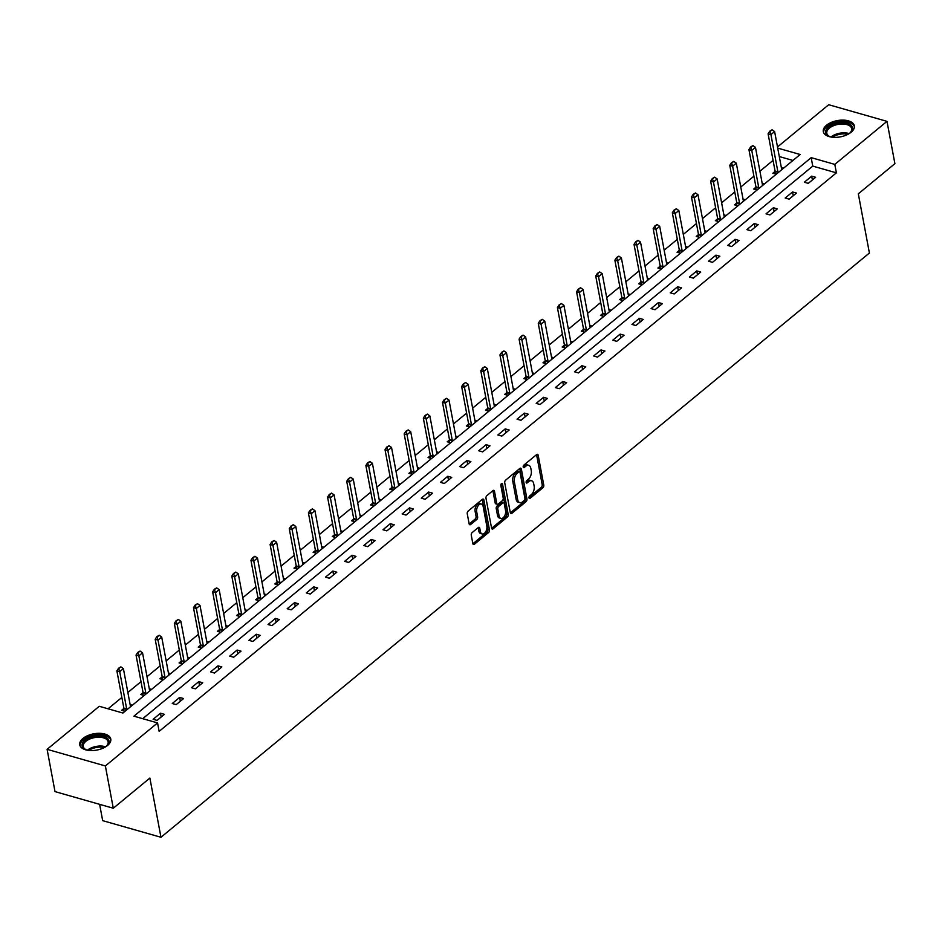 <?xml version="1.0" encoding="UTF-8"?>
<svg xmlns="http://www.w3.org/2000/svg" width="942" height="942" viewBox="0 0 942 942"><rect width="100%" height="100%" fill="white"/><g stroke="black" fill="none" stroke-linecap="round" stroke-linejoin="round"><path stroke-width="1.41" d="M529.004 497.871A1.389 0.812 105.9 0 0 530.063 498.342L542.875 487.779A1.99 1.166 105.9 0 0 543.769 485.118L538.176 455.233A1.99 1.166 105.9 0 0 537.505 454.315A1.99 1.166 105.9 0 0 536.657 454.562L523.846 465.124A1.389 0.812 105.9 0 0 524.282 467.456L525.942 466.09A6.347 3.721 105.9 0 1 528.674 465.289A6.347 3.721 105.9 0 1 530.793 468.221L531.264 470.706A6.347 3.721 105.9 0 1 528.403 479.207L526.743 480.573A1.389 0.812 105.9 0 0 527.179 482.893L528.827 481.527A6.347 3.721 105.9 0 1 531.571 480.738A6.347 3.721 105.9 0 1 533.678 483.658L534.149 486.154A6.347 3.721 105.9 0 1 531.288 494.644L529.628 496.01A1.389 0.812 105.9 0 0 529.004 497.871M82.978 738.434A15.767 8.278 169.4 0 1 99.605 733.312A15.767 8.278 169.4 0 1 110.767 739.046A15.767 8.278 169.4 0 1 107.553 745.452A15.767 8.278 169.4 0 1 90.938 750.574A15.767 8.278 169.4 0 1 79.764 744.839A15.767 8.278 169.4 0 1 82.978 738.434M826.534 125.227A15.767 8.278 169.4 0 1 843.149 120.105A15.767 8.278 169.4 0 1 854.323 125.839A15.767 8.278 169.4 0 1 851.097 132.245A15.767 8.278 169.4 0 1 834.482 137.367A15.767 8.278 169.4 0 1 823.308 131.633A15.767 8.278 169.4 0 1 826.534 125.227M472.166 532.571A1.99 1.166 105.9 0 0 471.271 535.233L472.837 543.616A1.99 1.166 105.9 0 0 473.508 544.523A1.99 1.166 105.9 0 0 474.356 544.276L488.58 532.548A1.99 1.166 105.9 0 0 489.475 529.899L483.882 500.014A1.99 1.166 105.9 0 0 483.222 499.095A1.99 1.166 105.9 0 0 482.363 499.342L468.139 511.07A1.99 1.166 105.9 0 0 467.244 513.72L469.14 523.858A1.99 1.166 105.9 0 0 469.799 524.765A1.99 1.166 105.9 0 0 470.659 524.517L476.746 519.501A1.99 1.166 105.9 0 0 477.641 516.852L476.699 511.824A5.311 3.109 105.9 0 1 477.818 506.254A5.311 3.109 105.9 0 1 481.386 504.064A5.311 3.109 105.9 0 1 483.152 506.502L486.826 526.178A5.311 3.109 105.9 0 1 485.719 531.759A5.311 3.109 105.9 0 1 482.151 533.949A5.311 3.109 105.9 0 1 480.385 531.5L479.772 528.215A1.99 1.166 105.9 0 0 479.113 527.308A1.99 1.166 105.9 0 0 478.253 527.555L472.166 532.571M777.491 146.964L828.713 104.727L886.987 121.353L894.9 163.649L858.315 193.816L869.395 253.021L160.964 837.273L149.884 778.068L113.287 808.236L105.374 765.952L47.1 749.326L99.275 706.288L122.907 713.035L800.158 154.5L777.703 148.106M886.987 121.353L834.8 164.391L811.18 157.644L133.929 716.179L157.561 722.914L105.374 765.952M157.561 722.914L159.139 731.369L836.39 172.845L834.8 164.391M510.317 512.707A1.99 1.166 105.9 0 0 510.988 513.614A1.99 1.166 105.9 0 0 511.836 513.366L526.06 501.639A1.99 1.166 105.9 0 0 526.955 498.989L521.362 469.104A1.99 1.166 105.9 0 0 520.702 468.186A1.99 1.166 105.9 0 0 519.843 468.433L505.618 480.161A1.99 1.166 105.9 0 0 504.724 482.81L510.317 512.707M507.314 517.099L493.102 528.827A1.99 1.166 105.9 0 1 492.242 529.074A1.99 1.166 105.9 0 1 491.583 528.156L485.99 498.271A1.99 1.166 105.9 0 1 486.884 495.622L492.972 490.594A1.99 1.166 105.9 0 1 493.82 490.346A1.99 1.166 105.9 0 1 494.479 491.265L496.752 503.381A1.99 1.166 105.9 0 0 497.411 504.3A1.99 1.166 105.9 0 0 498.271 504.052L502.31 500.72A1.99 1.166 105.9 0 0 503.205 498.071L500.838 485.448A1.389 0.812 105.9 0 1 502.522 484.058L508.209 514.438A1.99 1.166 105.9 0 1 507.314 517.099L505.748 516.652L491.618 528.297M99.628 804.338L102.678 820.647L160.964 837.273M836.39 172.845L812.758 166.11L142.725 718.687M811.698 176.166L804.338 182.23L808.271 183.36L815.642 177.284L811.698 176.166L812.404 179.946M792.552 191.956L785.181 198.032L789.113 199.151L796.485 193.075L792.552 191.956L793.258 195.748M773.394 207.746L766.023 213.822L769.967 214.953L777.327 208.877L773.394 207.746L774.1 211.538M754.236 223.548L746.876 229.624L750.809 230.743L758.18 224.667L754.236 223.548L754.942 227.34M735.09 239.339L727.719 245.415L731.651 246.545L739.023 240.469L735.09 239.339L735.796 243.13M715.932 255.141L708.561 261.217L712.505 262.335L719.865 256.259L715.932 255.141L716.638 258.92M696.774 270.931L689.414 277.007L693.347 278.137L700.718 272.061L696.774 270.931L697.492 274.723M677.628 286.733L670.257 292.809L674.201 293.928L681.561 287.852L677.628 286.733L678.334 290.513M658.47 302.523L651.11 308.599L655.043 309.73L662.414 303.654L658.47 302.523L659.176 306.315M639.324 318.325L631.952 324.401L635.885 325.52L643.256 319.444L639.324 318.325L640.03 322.105M620.166 334.116L612.795 340.192L616.739 341.322L624.099 335.246L620.166 334.116L620.872 337.907M601.008 349.918L593.648 355.994L597.581 357.112L604.952 351.036L601.008 349.918L601.726 353.697M581.862 365.708L574.49 371.784L578.435 372.914L585.794 366.838L581.862 365.708L582.568 369.5M562.704 381.51L555.333 387.586L559.277 388.705L566.648 382.629L562.704 381.51L563.41 385.29M543.546 397.3L536.186 403.376L540.119 404.507L547.49 398.431L543.546 397.3L544.264 401.092M524.4 413.102L517.028 419.178L520.973 420.297L528.332 414.221L524.4 413.102L525.106 416.882M505.242 428.893L497.882 434.968L501.815 436.099L509.186 430.023L505.242 428.893L505.948 432.684M486.096 444.695L478.724 450.771L482.657 451.889L490.028 445.813L486.096 444.695L486.802 448.474M466.938 460.485L459.566 466.561L463.511 467.691L470.87 461.615L466.938 460.485L467.644 464.276M447.78 476.287L440.42 482.363L444.353 483.482L451.724 477.406L447.78 476.287L448.498 480.067M428.634 492.077L421.262 498.153L425.207 499.284L432.566 493.208L428.634 492.077L429.34 495.869M409.476 507.879L402.116 513.955L406.049 515.074L413.42 508.998L409.476 507.879L410.182 511.659M390.329 523.67L382.958 529.745L386.891 530.864L394.262 524.8L390.329 523.67L391.036 527.461M371.172 539.472L363.8 545.548L367.745 546.666L375.104 540.59L371.172 539.472L371.878 543.251M352.014 555.262L344.654 561.338L348.587 562.456L355.958 556.381L352.014 555.262L352.72 559.053M332.867 571.064L325.496 577.14L329.429 578.258L336.8 572.183L332.867 571.064L333.574 574.844M313.71 586.854L306.338 592.93L310.283 594.049L317.642 587.973L313.71 586.854L314.416 590.646M294.552 602.656L287.192 608.72L291.125 609.851L298.496 603.775L294.552 602.656L295.27 606.436M275.405 618.447L268.034 624.522L271.979 625.641L279.338 619.565L275.405 618.447L276.112 622.238M256.248 634.249L248.888 640.313L252.821 641.443L260.192 635.367L256.248 634.249L256.954 638.028M237.101 650.039L229.73 656.115L233.663 657.233L241.034 651.158L237.101 650.039L237.808 653.83M217.943 665.829L210.572 671.905L214.517 673.035L221.876 666.96L217.943 665.829L218.65 669.621M198.786 681.631L191.426 687.707L195.359 688.826L202.73 682.75L198.786 681.631L199.504 685.423M179.639 697.421L172.268 703.497L176.213 704.628L183.572 698.552L179.639 697.421L180.346 701.213M160.481 713.224L153.122 719.299L157.055 720.418L164.426 714.342L160.481 713.224L161.188 717.003M773.064 160.375L759.923 171.22M753.918 176.178L740.765 187.011M734.76 191.968L721.619 202.813M715.614 207.77L702.461 218.603M696.456 223.56L683.315 234.405M677.298 239.362L664.157 250.195M658.152 255.152L644.999 265.997M638.994 270.955L625.853 281.788M619.848 286.745L606.695 297.59M600.69 302.535L587.549 313.38M581.532 318.337L568.391 329.182M562.386 334.127L549.233 344.972M543.228 349.929L530.087 360.774M524.07 365.72L510.929 376.565M504.924 381.522L491.771 392.367M485.766 397.312L472.625 408.157M466.62 413.114L453.467 423.959M447.462 428.904L434.321 439.749M428.304 444.706L415.163 455.539M409.158 460.497L396.005 471.341M390 476.299L376.859 487.132M370.842 492.089L357.701 502.934M351.696 507.891L338.555 518.724M332.538 523.681L319.397 534.526M313.392 539.483L300.239 550.316M294.234 555.274L281.093 566.118M275.076 571.076L261.935 581.909M255.93 586.866L242.777 597.711M236.772 602.668L223.631 613.501M217.626 618.458L204.473 629.303M198.468 634.26L185.327 645.093M179.31 650.051L166.169 660.895M160.164 665.853L147.011 676.686M141.006 681.643L127.865 692.488M121.848 697.445L108.083 708.796M792.94 160.446L779.293 156.56M775.101 171.385L772.829 173.246L776.243 174.223M781.342 167.499L783.603 168.147M755.943 187.175L753.682 189.048L757.085 190.013M762.184 183.29L764.457 183.937M736.785 202.977L734.524 204.838L737.939 205.815M743.026 199.092L745.299 199.739M717.639 218.768L715.367 220.64L718.781 221.605M723.88 214.882L726.152 215.53M698.481 234.558L696.22 236.43L699.623 237.408M704.722 230.684L706.995 231.332M679.335 250.36L677.062 252.232L680.477 253.198M685.576 246.474L687.837 247.122M660.177 266.15L657.905 268.023L661.319 269M666.418 262.276L668.69 262.924M641.019 281.952L638.758 283.825L642.173 284.79M647.26 278.067L649.533 278.714M621.873 297.743L619.601 299.615L623.015 300.592M628.114 293.869L630.386 294.516M602.715 313.545L600.454 315.417L603.857 316.382M608.956 309.659L611.228 310.307M583.569 329.335L581.296 331.207L584.711 332.185M589.81 325.461L592.071 326.109M564.411 345.137L562.139 347.009L565.553 347.975M570.652 341.251L572.924 341.899M545.253 360.927L542.992 362.8L546.395 363.777M551.494 357.053L553.766 357.701M526.107 376.729L523.834 378.602L527.249 379.567M532.348 372.844L534.609 373.491M506.949 392.52L504.688 394.392L508.091 395.369M513.19 388.646L515.462 389.293M487.791 408.322L485.53 410.194L488.945 411.159M494.032 404.436L496.304 405.084M468.645 424.112L466.372 425.984L469.787 426.962M474.886 420.238L477.158 420.886M449.487 439.914L447.226 441.786L450.629 442.752M455.728 436.028L458 436.676M430.341 455.704L428.068 457.577L431.483 458.554M436.582 451.83L438.842 452.478M411.183 471.506L408.91 473.367L412.325 474.344M417.424 467.621L419.696 468.268M392.025 487.297L389.764 489.169L393.179 490.146M398.266 483.423L400.538 484.07M372.879 503.099L370.606 504.959L374.021 505.936M379.12 499.213L381.392 499.861M353.721 518.889L351.46 520.761L354.863 521.738M359.962 515.015L362.234 515.663M334.575 534.691L332.302 536.551L335.717 537.529M340.804 530.805L343.076 531.453M315.417 550.481L313.144 552.353L316.559 553.331M321.658 546.607L323.93 547.255M296.259 566.283L293.998 568.144L297.401 569.121M302.5 562.398L304.772 563.045M277.113 582.074L274.84 583.946L278.255 584.911M283.354 578.2L285.614 578.847M257.955 597.876L255.694 599.736L259.097 600.713M264.196 593.99L266.468 594.638M238.797 613.666L236.536 615.538L239.951 616.504M245.038 609.792L247.31 610.44M219.651 629.468L217.378 631.328L220.793 632.306M225.892 625.582L228.164 626.23M200.493 645.258L198.232 647.13L201.635 648.096M206.734 641.372L209.006 642.02M181.347 661.048L179.074 662.921L182.489 663.898M187.588 657.175L189.848 657.822M162.189 676.851L159.916 678.723L163.331 679.688M168.43 672.965L170.702 673.612M143.031 692.641L140.77 694.513L144.173 695.49M149.272 688.767L151.544 689.414M123.885 708.443L121.612 710.315L125.027 711.281M130.126 704.557L132.386 705.205M113.287 808.236L55.013 791.61L47.1 749.326M812.758 166.11L811.18 157.644M531.571 480.738L529.993 480.279A6.347 3.721 105.9 0 0 527.261 481.079L528.827 481.527M526.083 482.045L527.261 481.079M528.674 465.289L527.108 464.842A6.347 3.721 105.9 0 0 524.364 465.642L525.942 466.09M523.199 466.596L524.364 465.642M528.98 497.482L541.297 487.332A1.99 1.166 105.9 0 0 542.192 484.671L536.599 454.786A1.99 1.166 105.9 0 0 536.563 454.645M510.352 512.848L524.482 501.191A1.99 1.166 105.9 0 0 525.377 498.542L519.784 468.645A1.99 1.166 105.9 0 0 519.748 468.504M524.294 500.414A1.389 0.812 105.9 0 0 524.929 498.553L520.019 472.319A1.389 0.812 105.9 0 0 518.948 471.848L517.205 473.296A6.347 3.721 105.9 0 0 514.344 481.786L517.7 499.719A6.347 3.721 105.9 0 0 519.819 502.639A6.347 3.721 105.9 0 0 522.551 501.851L524.294 500.414M519.548 471.671L517.982 471.224A1.389 0.812 105.9 0 0 517.382 471.4L518.948 471.848M519.819 502.639L518.241 502.192A6.347 3.721 105.9 0 1 516.122 499.272L512.766 481.338A6.347 3.721 105.9 0 1 515.627 472.837L517.382 471.4M497.411 504.3L495.833 503.852A1.99 1.166 105.9 0 1 495.174 502.934L492.913 490.817A1.99 1.166 105.9 0 0 492.878 490.676M501.05 484.141L506.643 513.991L508.209 514.438M499.107 515.957A5.311 3.109 105.9 0 0 500.873 518.406A5.311 3.109 105.9 0 0 504.441 516.216A5.311 3.109 105.9 0 0 505.56 510.646L504.253 503.711A1.99 1.166 105.9 0 0 503.593 502.793A1.99 1.166 105.9 0 0 502.745 503.04L498.707 506.372A1.99 1.166 105.9 0 0 497.812 509.033L499.107 515.957L497.529 515.51A5.311 3.109 105.9 0 0 499.295 517.959L500.873 518.406M503.593 502.793L502.027 502.345A1.99 1.166 105.9 0 0 501.168 502.592L502.745 503.04M497.529 515.51L496.234 508.586A1.99 1.166 105.9 0 1 497.129 505.925L501.168 502.592M505.748 516.652A1.99 1.166 105.9 0 0 506.643 513.991M482.151 533.949L480.573 533.502A5.311 3.109 105.9 0 1 478.807 531.053L478.195 527.767A1.99 1.166 105.9 0 0 478.159 527.626M481.386 504.064L479.808 503.605A5.311 3.109 105.9 0 0 476.24 505.795A5.311 3.109 105.9 0 0 475.121 511.376L476.699 511.824M469.175 523.999L475.168 519.054A1.99 1.166 105.9 0 0 476.063 516.393L475.121 511.376M472.872 543.758L487.002 532.1A1.99 1.166 105.9 0 0 487.897 529.451L482.304 499.554A1.99 1.166 105.9 0 0 482.269 499.413M781.895 169.56L781.73 169.242A2.025 1.189 -74.1 0 1 781.577 168.783L774.618 131.562L770.933 134.6L777.892 171.821A2.025 1.189 -74.1 0 1 777.927 172.374L777.915 172.845M770.262 131.303L772.099 129.784L769.791 131.174L770.933 134.6L768.095 133.799L775.054 171.008A2.025 1.189 -74.1 0 1 775.101 171.574L775.019 173.87M774.618 131.562L772.099 129.784M769.791 131.174L768.095 133.799M831.645 137.143A13.647 7.171 169.4 0 1 829.325 136.413A13.647 7.171 169.4 0 1 827.076 128.395A13.647 7.171 169.4 0 1 840.935 122.648A13.647 7.171 169.4 0 1 850.438 132.457A13.647 7.171 169.4 0 1 848.542 133.976M850.084 132.798A12.635 6.629 -10.6 0 0 851.65 128.607A12.635 6.629 -10.6 0 0 840.947 124.05A12.635 6.629 -10.6 0 0 826.805 133.258A12.635 6.629 -10.6 0 0 829.784 136.59M854.394 126.84A15.673 8.231 -10.6 0 0 841.206 121.553A15.673 8.231 -10.6 0 0 823.614 132.61M88.089 750.35A13.647 7.171 169.4 0 1 85.781 749.62A13.647 7.171 169.4 0 1 84.886 740.259A13.647 7.171 169.4 0 1 103.29 736.326A13.647 7.171 169.4 0 1 106.893 745.664A13.647 7.171 169.4 0 1 106.152 746.335A13.647 7.171 169.4 0 1 104.998 747.183M106.528 746.005A12.635 6.629 -10.6 0 0 108.106 741.813A12.635 6.629 -10.6 0 0 99.157 737.221A12.635 6.629 -10.6 0 0 85.84 741.33A12.635 6.629 -10.6 0 0 83.261 746.464A12.635 6.629 -10.6 0 0 86.24 749.797M110.838 740.047A15.673 8.231 -10.6 0 0 99.499 734.713A15.673 8.231 -10.6 0 0 83.32 739.811A15.673 8.231 -10.6 0 0 80.07 745.817M762.737 185.362L762.573 185.044A2.025 1.189 -74.1 0 1 762.419 184.573L755.46 147.364L751.775 150.402L758.746 187.611A2.025 1.189 -74.1 0 1 758.781 188.176L758.757 188.635M751.104 147.105L752.941 145.586L750.633 146.964L751.775 150.402L748.937 149.59L755.908 186.799A2.025 1.189 -74.1 0 1 755.943 187.364L755.861 189.672M755.46 147.364L752.941 145.586M750.633 146.964L748.937 149.59M743.591 201.152L743.426 200.834A2.025 1.189 -74.1 0 1 743.273 200.375L736.303 163.154L732.629 166.192L739.588 203.413A2.025 1.189 -74.1 0 1 739.623 203.967L739.611 204.438M731.946 162.895L733.794 161.376L731.475 162.766L732.629 166.192L729.791 165.38L736.75 202.601A2.025 1.189 -74.1 0 1 736.785 203.166L736.703 205.462M736.303 163.154L733.794 161.376M731.475 162.766L729.791 165.38M724.433 216.943L724.268 216.636A2.025 1.189 -74.1 0 1 724.115 216.165L717.156 178.956L713.471 181.994L720.43 219.203A2.025 1.189 -74.1 0 1 720.477 219.769L720.453 220.228M712.8 178.697L714.637 177.178L712.329 178.556L713.471 181.994L710.633 181.182L717.604 218.391A2.025 1.189 -74.1 0 1 717.639 218.956L717.557 221.264M717.156 178.956L714.637 177.178M712.329 178.556L710.633 181.182M705.275 232.745L705.122 232.427A2.025 1.189 -74.1 0 1 704.969 231.968L697.998 194.747L694.313 197.785L701.284 235.005A2.025 1.189 -74.1 0 1 701.319 235.559L701.307 236.03M693.642 194.488L695.49 192.969L693.171 194.358L694.313 197.785L691.475 196.972L698.446 234.193A2.025 1.189 -74.1 0 1 698.481 234.758L698.399 237.054M697.998 194.747L695.49 192.969M693.171 194.358L691.475 196.972M686.129 248.535L685.964 248.229A2.025 1.189 -74.1 0 1 685.811 247.758L678.841 210.549L675.167 213.587L682.126 250.796A2.025 1.189 -74.1 0 1 682.161 251.361L682.149 251.82M674.496 210.29L676.332 208.771L674.013 210.148L675.167 213.587L672.329 212.774L679.288 249.983A2.025 1.189 -74.1 0 1 679.335 250.548L679.241 252.856M678.841 210.549L676.332 208.771M674.013 210.148L672.329 212.774M666.971 264.337L666.806 264.019A2.025 1.189 -74.1 0 1 666.653 263.56L659.694 226.339L656.009 229.377L662.98 266.598A2.025 1.189 -74.1 0 1 663.015 267.151L662.991 267.622M655.338 226.08L657.175 224.561L654.867 225.95L656.009 229.377L653.171 228.565L660.142 265.785A2.025 1.189 -74.1 0 1 660.177 266.339L660.095 268.647M659.694 226.339L657.175 224.561M654.867 225.95L653.171 228.565M647.825 280.127L647.66 279.821A2.025 1.189 -74.1 0 1 647.507 279.35L640.536 242.141L636.851 245.179L643.822 282.388A2.025 1.189 -74.1 0 1 643.857 282.953L643.845 283.412M636.18 241.882L638.028 240.363L635.709 241.741L636.851 245.179L634.025 244.367L640.984 281.576A2.025 1.189 -74.1 0 1 641.019 282.141L640.937 284.449M640.536 242.141L638.028 240.363M635.709 241.741L634.025 244.367M628.667 295.929L628.502 295.611A2.025 1.189 -74.1 0 1 628.349 295.152L621.39 257.931L617.705 260.969L624.664 298.19A2.025 1.189 -74.1 0 1 624.711 298.744L624.687 299.215M617.034 257.672L618.87 256.153L616.563 257.543L617.705 260.969L614.867 260.157L621.826 297.378A2.025 1.189 -74.1 0 1 621.873 297.931L621.791 300.239M621.39 257.931L618.87 256.153M616.563 257.543L614.867 260.157M609.509 311.72L609.356 311.413A2.025 1.189 -74.1 0 1 609.191 310.942L602.232 273.733L598.547 276.771L605.518 313.98A2.025 1.189 -74.1 0 1 605.553 314.546L605.529 315.005M597.876 273.474L599.724 271.955L597.405 273.333L598.547 276.771L595.709 275.959L602.68 313.168A2.025 1.189 -74.1 0 1 602.715 313.733L602.633 316.041M602.232 273.733L599.724 271.955M597.405 273.333L595.709 275.959M590.363 327.522L590.198 327.204A2.025 1.189 -74.1 0 1 590.045 326.744L583.074 289.524L579.401 292.562L586.36 329.771A2.025 1.189 -74.1 0 1 586.395 330.336L586.383 330.807M578.718 289.265L580.566 287.746L578.247 289.135L579.401 292.562L576.563 291.749L583.522 328.97A2.025 1.189 -74.1 0 1 583.557 329.523L583.475 331.831M583.074 289.524L580.566 287.746M578.247 289.135L576.563 291.749M571.205 343.312L571.04 342.994A2.025 1.189 -74.1 0 1 570.887 342.535L563.928 305.326L560.243 308.352L567.202 345.573A2.025 1.189 -74.1 0 1 567.249 346.138L567.225 346.597M559.572 305.067L561.408 303.548L559.101 304.925L560.243 308.352L557.405 307.551L564.376 344.76A2.025 1.189 -74.1 0 1 564.411 345.325L564.329 347.622M563.928 305.326L561.408 303.548M559.101 304.925L557.405 307.551M552.059 359.114L551.894 358.796A2.025 1.189 -74.1 0 1 551.741 358.325L544.77 321.116L541.085 324.154L548.056 361.363A2.025 1.189 -74.1 0 1 548.091 361.928L548.079 362.399M540.414 320.857L542.262 319.338L539.943 320.727L541.085 324.154L538.259 323.341L545.218 360.562A2.025 1.189 -74.1 0 1 545.253 361.116L545.171 363.424M544.77 321.116L542.262 319.338M539.943 320.727L538.259 323.341M532.901 374.904L532.736 374.586A2.025 1.189 -74.1 0 1 532.583 374.127L525.624 336.906L521.939 339.944L528.898 377.165A2.025 1.189 -74.1 0 1 528.933 377.73L528.921 378.189M521.267 336.659L523.104 335.14L520.796 336.518L521.939 339.944L519.101 339.144L526.06 376.353A2.025 1.189 -74.1 0 1 526.107 376.918L526.013 379.214M525.624 336.906L523.104 335.14M520.796 336.518L519.101 339.144M513.743 390.706L513.578 390.388A2.025 1.189 -74.1 0 1 513.425 389.917L506.466 352.708L502.781 355.746L509.752 392.955A2.025 1.189 -74.1 0 1 509.787 393.52L509.763 393.98M502.11 352.449L503.946 350.93L501.639 352.32L502.781 355.746L499.943 354.934L506.914 392.155A2.025 1.189 -74.1 0 1 506.949 392.708L506.867 395.016M506.466 352.708L503.946 350.93M501.639 352.32L499.943 354.934M494.597 406.497L494.432 406.179A2.025 1.189 -74.1 0 1 494.279 405.719L487.308 368.499L483.623 371.537L490.594 408.757A2.025 1.189 -74.1 0 1 490.629 409.311L490.617 409.782M482.952 368.251L484.8 366.732L482.481 368.11L483.623 371.537L480.797 370.736L487.756 407.945A2.025 1.189 -74.1 0 1 487.791 408.51L487.709 410.806M487.308 368.499L484.8 366.732M482.481 368.11L480.797 370.736M475.439 422.299L475.274 421.981A2.025 1.189 -74.1 0 1 475.121 421.51L468.162 384.301L464.477 387.339L471.436 424.548A2.025 1.189 -74.1 0 1 471.483 425.113L471.459 425.572M463.805 384.042L465.642 382.523L463.334 383.912L464.477 387.339L461.639 386.526L468.61 423.747A2.025 1.189 -74.1 0 1 468.645 424.3L468.563 426.608M468.162 384.301L465.642 382.523M463.334 383.912L461.639 386.526M456.281 438.089L456.128 437.771A2.025 1.189 -74.1 0 1 455.975 437.312L449.004 400.091L445.319 403.129L452.29 440.35A2.025 1.189 -74.1 0 1 452.325 440.903L452.313 441.374M444.648 399.844L446.496 398.325L444.177 399.702L445.319 403.129L442.481 402.328L449.452 439.537A2.025 1.189 -74.1 0 1 449.487 440.102L449.405 442.399M449.004 400.091L446.496 398.325M444.177 399.702L442.481 402.328M437.135 453.891L436.97 453.573A2.025 1.189 -74.1 0 1 436.817 453.102L429.846 415.893L426.173 418.931L433.132 456.14A2.025 1.189 -74.1 0 1 433.167 456.705L433.155 457.164M425.501 415.634L427.338 414.115L425.019 415.504L426.173 418.931L423.335 418.118L430.294 455.339A2.025 1.189 -74.1 0 1 430.341 455.893L430.247 458.201M429.846 415.893L427.338 414.115M425.019 415.504L423.335 418.118M417.977 469.681L417.812 469.363A2.025 1.189 -74.1 0 1 417.659 468.904L410.7 431.683L407.015 434.721L413.974 471.942A2.025 1.189 -74.1 0 1 414.021 472.495L413.997 472.966M406.343 431.424L408.18 429.905L405.872 431.295L407.015 434.721L404.177 433.921L411.148 471.13A2.025 1.189 -74.1 0 1 411.183 471.695L411.101 473.991M410.7 431.683L408.18 429.905M405.872 431.295L404.177 433.921M398.831 485.483L398.666 485.165A2.025 1.189 -74.1 0 1 398.513 484.694L391.542 447.485L387.857 450.523L394.828 487.732A2.025 1.189 -74.1 0 1 394.863 488.297L394.851 488.757M387.186 447.226L389.034 445.707L386.715 447.097L387.857 450.523L385.031 449.711L391.99 486.932A2.025 1.189 -74.1 0 1 392.025 487.485L391.943 489.793M391.542 447.485L389.034 445.707M386.715 447.097L385.031 449.711M379.673 501.274L379.508 500.956A2.025 1.189 -74.1 0 1 379.355 500.496L372.396 463.276L368.711 466.314L375.67 503.534A2.025 1.189 -74.1 0 1 375.705 504.088L375.693 504.559M368.039 463.017L369.876 461.498L367.568 462.887L368.711 466.314L365.873 465.513L372.832 502.722A2.025 1.189 -74.1 0 1 372.879 503.287L372.797 505.583M372.396 463.276L369.876 461.498M367.568 462.887L365.873 465.513M360.515 517.076L360.35 516.758A2.025 1.189 -74.1 0 1 360.197 516.287L353.238 479.078L349.553 482.116L356.523 519.325A2.025 1.189 -74.1 0 1 356.559 519.89L356.535 520.349M348.881 478.819L350.718 477.3L348.41 478.677L349.553 482.116L346.715 481.303L353.686 518.524A2.025 1.189 -74.1 0 1 353.721 519.077L353.639 521.385M353.238 479.078L350.718 477.3M348.41 478.677L346.715 481.303M341.369 532.866L341.204 532.548A2.025 1.189 -74.1 0 1 341.051 532.089L334.08 494.868L330.407 497.906L337.366 535.127A2.025 1.189 -74.1 0 1 337.401 535.68L337.389 536.151M329.724 494.609L331.572 493.09L329.253 494.479L330.407 497.906L327.569 497.105L334.528 534.314A2.025 1.189 -74.1 0 1 334.563 534.879L334.481 537.175M334.08 494.868L331.572 493.09M329.253 494.479L327.569 497.105M322.211 548.668L322.046 548.35A2.025 1.189 -74.1 0 1 321.893 547.879L314.934 510.67L311.249 513.708L318.208 550.917A2.025 1.189 -74.1 0 1 318.255 551.482L318.231 551.941M310.577 510.411L312.414 508.892L310.106 510.27L311.249 513.708L308.411 512.895L315.382 550.116A2.025 1.189 -74.1 0 1 315.417 550.67L315.334 552.978M314.934 510.67L312.414 508.892M310.106 510.27L308.411 512.895M303.053 564.458L302.9 564.14A2.025 1.189 -74.1 0 1 302.747 563.681L295.776 526.46L292.091 529.498L299.061 566.719A2.025 1.189 -74.1 0 1 299.097 567.272L299.085 567.743M291.419 526.201L293.268 524.682L290.948 526.072L292.091 529.498L289.265 528.697L296.224 565.907A2.025 1.189 -74.1 0 1 296.259 566.472L296.177 568.768M295.776 526.46L293.268 524.682M290.948 526.072L289.265 528.697M283.907 580.26L283.742 579.942A2.025 1.189 -74.1 0 1 283.589 579.471L276.618 542.262L272.945 545.3L279.904 582.509A2.025 1.189 -74.1 0 1 279.939 583.074L279.927 583.534M272.273 542.003L274.11 540.484L271.791 541.862L272.945 545.3L270.107 544.488L277.066 581.709A2.025 1.189 -74.1 0 1 277.113 582.262L277.019 584.57M276.618 542.262L274.11 540.484M271.791 541.862L270.107 544.488M264.749 596.05L264.584 595.733A2.025 1.189 -74.1 0 1 264.431 595.273L257.472 558.053L253.787 561.091L260.757 598.311A2.025 1.189 -74.1 0 1 260.793 598.865L260.769 599.336M253.115 557.794L254.952 556.275L252.644 557.664L253.787 561.091L250.949 560.29L257.92 597.499A2.025 1.189 -74.1 0 1 257.955 598.064L257.873 600.36M257.472 558.053L254.952 556.275M252.644 557.664L250.949 560.29M245.603 611.853L245.438 611.535A2.025 1.189 -74.1 0 1 245.285 611.064L238.314 573.855L234.629 576.893L241.599 614.102A2.025 1.189 -74.1 0 1 241.635 614.667L241.623 615.126M233.957 573.596L235.806 572.077L233.486 573.454L234.629 576.893L231.803 576.08L238.762 613.289A2.025 1.189 -74.1 0 1 238.797 613.854L238.715 616.162M238.314 573.855L235.806 572.077M233.486 573.454L231.803 576.08M226.445 627.643L226.28 627.325A2.025 1.189 -74.1 0 1 226.127 626.866L219.168 589.645L215.482 592.683L222.442 629.904A2.025 1.189 -74.1 0 1 222.489 630.457L222.465 630.928M214.811 589.386L216.648 587.867L214.34 589.256L215.482 592.683L212.645 591.87L219.616 629.091A2.025 1.189 -74.1 0 1 219.651 629.656L219.568 631.952M219.168 589.645L216.648 587.867M214.34 589.256L212.645 591.87M207.287 643.445L207.134 643.127A2.025 1.189 -74.1 0 1 206.969 642.656L200.01 605.447L196.325 608.485L203.295 645.694A2.025 1.189 -74.1 0 1 203.331 646.259L203.307 646.718M195.653 605.188L197.502 603.669L195.182 605.047L196.325 608.485L193.487 607.672L200.458 644.881A2.025 1.189 -74.1 0 1 200.493 645.447L200.41 647.755M200.01 605.447L197.502 603.669M195.182 605.047L193.487 607.672M188.141 659.235L187.976 658.917A2.025 1.189 -74.1 0 1 187.823 658.458L180.852 621.237L177.178 624.275L184.137 661.496A2.025 1.189 -74.1 0 1 184.173 662.049L184.161 662.52M176.507 620.978L178.344 619.459L176.024 620.849L177.178 624.275L174.341 623.463L181.3 660.683A2.025 1.189 -74.1 0 1 181.347 661.249L181.253 663.545M180.852 621.237L178.344 619.459M176.024 620.849L174.341 623.463M168.983 675.025L168.818 674.719A2.025 1.189 -74.1 0 1 168.665 674.248L161.706 637.039L158.02 640.077L164.98 677.286A2.025 1.189 -74.1 0 1 165.027 677.851L165.003 678.311M157.349 636.78L159.186 635.261L156.878 636.639L158.02 640.077L155.183 639.265L162.154 676.474A2.025 1.189 -74.1 0 1 162.189 677.039L162.106 679.347M161.706 637.039L159.186 635.261M156.878 636.639L155.183 639.265M149.837 690.827L149.672 690.51A2.025 1.189 -74.1 0 1 149.519 690.05L142.548 652.83L138.863 655.867L145.833 693.088A2.025 1.189 -74.1 0 1 145.869 693.642L145.857 694.113M138.191 652.571L140.04 651.052L137.72 652.441L138.863 655.867L136.037 655.055L142.996 692.276A2.025 1.189 -74.1 0 1 143.031 692.829L142.948 695.137M142.548 652.83L140.04 651.052M137.72 652.441L136.037 655.055M130.679 706.618L130.514 706.312A2.025 1.189 -74.1 0 1 130.361 705.841L123.402 668.632L119.716 671.67L126.675 708.879A2.025 1.189 -74.1 0 1 126.711 709.444L126.699 709.903M119.045 668.373L120.882 666.854L118.574 668.231L119.716 671.67L116.879 670.857L123.838 708.066A2.025 1.189 -74.1 0 1 123.885 708.631L123.791 710.939M123.402 668.632L120.882 666.854M118.574 668.231L116.879 670.857M529.051 498.047L530.063 498.342M523.269 467.161L524.282 467.456M526.166 482.61L527.179 482.893M536.599 454.786L538.176 455.233M542.192 484.671L543.769 485.118M541.297 487.332L542.875 487.779M519.784 468.645L521.362 469.104M525.377 498.542L526.955 498.989M524.482 501.191L526.06 501.639M510.387 512.954L511.836 513.366M515.627 472.837L517.205 473.296M512.766 481.338L514.344 481.786M516.122 499.272L517.7 499.719M491.642 528.415L493.102 528.827M492.913 490.817L494.479 491.265M495.174 502.934L496.752 503.381M501.332 483.717L502.522 484.058M497.129 505.925L498.707 506.372M496.234 508.586L497.812 509.033M478.195 527.767L479.772 528.215M478.807 531.053L480.385 531.5M476.063 516.393L477.641 516.852M475.168 519.054L476.746 519.501M469.21 524.105L470.659 524.517M482.304 499.554L483.882 500.014M487.897 529.451L489.475 529.899M487.002 532.1L488.58 532.548M472.908 543.864L474.356 544.276M775.101 171.574L777.927 172.374M775.054 171.008L777.892 171.821M830.985 136.979A12.635 6.629 169.4 0 1 842.595 132.869A12.635 6.629 169.4 0 1 849.095 133.587M847.906 134.317A12.222 6.417 -10.6 0 0 842.701 133.929A12.222 6.417 -10.6 0 0 832.363 137.238M87.441 750.185A12.635 6.629 169.4 0 1 87.488 750.15A12.635 6.629 169.4 0 1 105.551 746.794M104.362 747.524A12.222 6.417 -10.6 0 0 88.807 750.444M755.943 187.364L758.781 188.176M755.908 186.799L758.746 187.611M736.785 203.166L739.623 203.967M736.75 202.601L739.588 203.413M717.639 218.956L720.477 219.769M717.604 218.391L720.43 219.203M698.481 234.758L701.319 235.559M698.446 234.193L701.284 235.005M679.335 250.548L682.161 251.361M679.288 249.983L682.126 250.796M660.177 266.339L663.015 267.151M660.142 265.785L662.98 266.598M641.019 282.141L643.857 282.953M640.984 281.576L643.822 282.388M621.873 297.931L624.711 298.744M621.826 297.378L624.664 298.19M602.715 313.733L605.553 314.546M602.68 313.168L605.518 313.98M583.557 329.523L586.395 330.336M583.522 328.97L586.36 329.771M564.411 345.325L567.249 346.138M564.376 344.76L567.202 345.573M545.253 361.116L548.091 361.928M545.218 360.562L548.056 361.363M526.107 376.918L528.933 377.73M526.06 376.353L528.898 377.165M506.949 392.708L509.787 393.52M506.914 392.155L509.752 392.955M487.791 408.51L490.629 409.311M487.756 407.945L490.594 408.757M468.645 424.3L471.483 425.113M468.61 423.747L471.436 424.548M449.487 440.102L452.325 440.903M449.452 439.537L452.29 440.35M430.341 455.893L433.167 456.705M430.294 455.339L433.132 456.14M411.183 471.695L414.021 472.495M411.148 471.13L413.974 471.942M392.025 487.485L394.863 488.297M391.99 486.932L394.828 487.732M372.879 503.287L375.705 504.088M372.832 502.722L375.67 503.534M353.721 519.077L356.559 519.89M353.686 518.524L356.523 519.325M334.563 534.879L337.401 535.68M334.528 534.314L337.366 535.127M315.417 550.67L318.255 551.482M315.382 550.116L318.208 550.917M296.259 566.472L299.097 567.272M296.224 565.907L299.061 566.719M277.113 582.262L279.939 583.074M277.066 581.709L279.904 582.509M257.955 598.064L260.793 598.865M257.92 597.499L260.757 598.311M238.797 613.854L241.635 614.667M238.762 613.289L241.599 614.102M219.651 629.656L222.489 630.457M219.616 629.091L222.442 629.904M200.493 645.447L203.331 646.259M200.458 644.881L203.295 645.694M181.347 661.249L184.173 662.049M181.3 660.683L184.137 661.496M162.189 677.039L165.027 677.851M162.154 676.474L164.98 677.286M143.031 692.829L145.869 693.642M142.996 692.276L145.833 693.088M123.885 708.631L126.711 709.444M123.838 708.066L126.675 708.879"/></g></svg>
